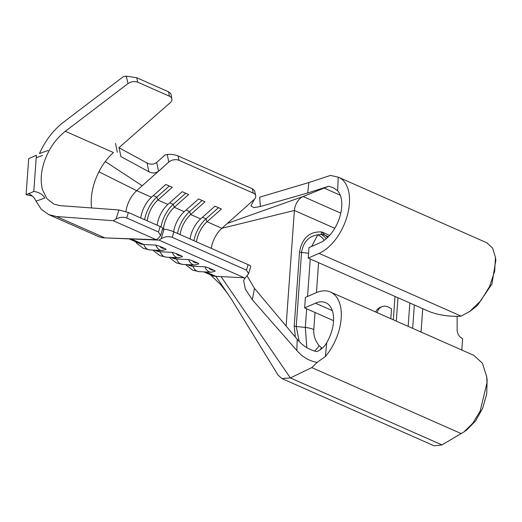 <?xml version="1.0" encoding="UTF-8"?>
<svg xmlns="http://www.w3.org/2000/svg" width="522" height="522" viewBox="0 0 522 522"><rect width="100%" height="100%" fill="white"/><g stroke="black" fill="none" stroke-linecap="round" stroke-linejoin="round"><path stroke-width="0.78" d="M131.146 238.913L143.831 244.518L155.895 245.118L159.856 246.351A6.655 5.318 92.8 0 0 161.918 248.041A6.655 5.318 92.8 0 0 164.391 248.355L159.856 246.351M156.854 250.273L160.215 251.761L172.28 252.354L176.24 253.588A6.655 5.318 92.8 0 0 178.302 255.278A6.655 5.318 92.8 0 0 180.775 255.591L176.24 253.588M173.239 257.509L176.599 258.997L188.664 259.591L192.618 260.824A6.655 5.318 92.8 0 0 194.686 262.514A6.655 5.318 92.8 0 0 197.159 262.827L192.618 260.824M189.617 264.745L192.977 266.233L205.042 266.827L209.002 268.06A6.655 5.318 92.8 0 0 211.064 269.75A6.655 5.318 92.8 0 0 213.537 270.063L209.002 268.06M247.063 275.805L254.475 288.392L252.348 299.778L296.822 350.51L297.201 339.28C302.532 345.727 309.07 349.838 316.821 351.613C321.095 349.74 324.403 346.752 326.739 342.647L325.395 356.533A41.923 24.077 -66.2 0 0 341.186 318.309A41.923 24.077 -66.2 0 0 330.472 292.026A41.923 24.077 -66.2 0 0 316.234 292.692L305.403 297.416L304.646 307.902L333.545 320.671M304.646 307.902L315.484 303.178A30.25 17.376 113.8 0 1 325.761 302.695A30.25 17.376 113.8 0 1 333.493 321.663A30.25 17.376 113.8 0 1 326.739 342.647M441.964 444.914L463.927 431.942L472.717 423.29L480.142 411.173L487.013 382.73L486.674 376.616L482.439 363.24L473.852 355.371L330.472 292.026M48.226 150.44L39.45 153.54C45.316 140.568 53.264 130.174 63.299 122.363L123.525 76.493L126.285 76.166L136.725 77.745L137.749 82.208C134.415 81.054 131.159 81.517 127.988 83.585L65.354 131.29C56.024 138.637 49.101 148.476 44.585 160.802C40.925 171.523 40.233 181.18 42.51 189.78L46.817 198.575L53.844 204.115L60.023 205.629L118.931 209.961L128.405 212.513L126.67 217.961C123.283 216.793 119.747 217.145 116.047 219.018L113.189 220.695L56.552 216.532L48.722 214.614L41.29 209.309L36.038 201.179C34.576 197.877 32.162 195.385 28.782 193.701L33.793 191.463L36.39 155.204L28.684 158.668L26.1 194.719L29.245 193.349M48.722 214.614L97.803 236.29A55.423 31.835 -66.2 0 0 104.889 237.888L56.552 216.532M33.793 191.463C38.954 192.148 42.628 194.328 44.814 198.014L36.038 201.179M408.158 326.341L409.835 302.982M152.724 250.071L159.915 255.676L166.361 257.17A8.841 7.067 92.8 0 1 164.306 256.68A8.841 7.067 92.8 0 1 160.215 251.761A33.545 19.268 113.8 0 1 156.098 250.801L154.662 250.168M135.518 241.706L136.81 243.402L143.53 248.439L149.977 249.934A8.841 7.067 92.8 0 1 147.928 249.444A8.841 7.067 92.8 0 1 143.831 244.518A33.545 19.268 113.8 0 1 139.72 243.565L129.006 238.828M165.154 154.917L156.691 162.446L158.544 171.216L168.834 162.068L167.223 154.532L165.154 154.917M169.108 257.307L176.292 262.912L182.746 264.413A8.841 7.067 92.8 0 1 180.69 263.917A8.841 7.067 92.8 0 1 176.599 258.997A33.545 19.268 113.8 0 1 172.482 258.038L171.04 257.405M185.493 264.543L192.677 270.148L199.123 271.649A8.841 7.067 92.8 0 1 197.075 271.153A8.841 7.067 92.8 0 1 192.977 266.233A33.545 19.268 113.8 0 1 188.866 265.274L187.424 264.641M147.178 220.799A21.878 12.567 113.8 0 1 157.898 200.043L172.24 187.3L165.813 184.462L151.478 197.205A21.878 12.567 113.8 0 0 140.751 217.968M157.135 225.204A21.878 12.567 113.8 0 1 167.856 204.441L182.198 191.698L188.618 194.536L174.283 207.28L184.24 211.684L198.575 198.934L205.002 201.773L190.667 214.522L200.624 218.92L214.96 206.17L221.387 209.009L207.045 221.759L221.857 228.297L254.625 199.091A7.295 4.672 168 0 0 255.689 195.77A7.295 4.672 168 0 0 253.248 193.12L252.315 188.742L254.586 190.595L255.689 195.77M125.926 211.554A21.878 12.567 113.8 0 1 136.666 190.667L158.544 171.216C155.68 173.304 152.47 173.493 148.92 171.79L120.915 156.587L119.088 147.778L147.047 163.021C150.597 164.73 153.814 164.541 156.691 162.446M167.223 154.532C170.805 154.075 174.413 154.538 178.048 155.934L178.981 160.313L253.248 193.12M178.981 160.313A7.295 4.672 168 0 0 168.834 162.068M163.419 229.178A21.878 12.567 113.8 0 1 174.283 207.28L173.219 204.33L185.695 193.238M173.624 231.729A21.878 12.567 113.8 0 1 184.24 211.684M180.044 234.567A21.878 12.567 113.8 0 1 190.667 214.522L189.597 211.567L202.073 200.481M190.008 238.965A21.878 12.567 113.8 0 1 200.624 218.92M203.808 271.877L211.802 275.407A33.545 19.268 -66.2 0 0 215.912 276.366L244.231 277.763L244.472 278.931L248.596 273.672L246.482 270.148L248.12 264.641A7.295 1.285 16.6 0 1 250.73 266.514L248.596 273.672M196.429 241.803A21.878 12.567 113.8 0 1 207.045 221.759L205.981 218.809L218.457 207.717M211.24 248.348A21.878 12.567 113.8 0 1 221.857 228.297L294.388 210.47A11.667 6.701 113.8 0 1 303.106 196.513L328.677 186.25L307.686 192.99L260.347 206.536L253.777 207.658L250.938 205.857L254.377 199.384M393.327 319.79L395.004 296.431M315.014 312.482L313.787 329.565C313.435 335.489 315.229 340.866 319.17 345.714L322.107 348.324M390.815 318.681L391.52 308.828L389.151 307.491A18.231 11.079 72.5 0 0 382.489 306.486L380.323 307.301A18.231 12.658 66.4 0 0 375.566 311.947M319.053 253.366A41.923 24.077 -66.2 0 0 347.593 214.477A41.923 24.077 -66.2 0 0 338.693 177.343A41.923 24.077 -66.2 0 0 338.249 177.154L337.63 190.726A30.25 17.376 113.8 0 1 339.293 218.49A30.25 17.376 113.8 0 1 319.803 242.88L308.972 247.604L308.221 258.09L319.053 253.366L461.096 316.117L469.82 311.393L480.925 300.607L489.616 286.461L494.667 271.244L495.456 257.398L492.611 248.133L486.922 242.834L338.693 177.343M412.674 328.338L414.351 304.978M421.058 332.044L422.735 308.685M457.142 316.299L457.155 329.969A7.295 5.063 -113.6 0 0 462.166 338.354L462.623 338.556L461.8 350.047M286.102 326.061L294.388 210.47L334.759 228.303M295.322 337.036L294.225 325.989L299.53 251.995C302.081 238.058 309.494 231.37 321.767 231.925L324.841 235.154A15.314 8.796 113.8 0 1 327.424 237.64M396.296 321.102L397.966 297.742M206.001 271.988L215.912 276.366L231.416 299.217L278.017 375.018L281.9 378.554L290.363 377.935L311.797 367.599L317.108 362.392C309.278 361.054 302.519 357.094 296.822 350.51M308.221 258.09L427.551 310.812A36.462 15.81 -175.9 0 0 461.122 316.169M495.802 260.21L491.946 284.007L477.278 305.67L469.898 311.425M307.686 192.99L308.861 182.543L330.511 175.418L338.249 177.154M337.63 190.726L333.375 187.763L328.677 186.25M434.193 445.814L441.99 444.927L290.363 377.935L221.067 276.621M486.726 376.63L487.137 380.133L486.713 394.077L482.596 408.406L475.607 420.928L466.825 429.841M325.395 356.533L317.108 362.392M306.805 347.639L305.331 327.451L306.668 308.796M311.641 246.436L317.794 234.841C308.659 236.14 303.243 242.032 301.546 252.498L296.242 326.491L299.204 341.499M324.188 240.335A15.314 10.91 78.2 0 0 317.794 234.841L321.03 234.404L321.767 231.925L329.604 235.383M314.609 351.117A15.314 4.502 -40.8 0 0 319.17 345.714M326.139 238.795A15.314 10.681 86.5 0 0 321.03 234.404A15.314 11.51 -65.3 0 1 324.841 235.154L328.364 236.707M297.201 339.28L254.475 288.392M308.861 182.543L259.702 197.179L260.347 206.536M252.348 299.778L245.373 289.214L243.637 280.562L244.472 278.931M164.391 248.355C165.865 248.968 166.309 249.333 165.728 249.457M180.775 255.591C182.25 256.204 182.693 256.57 182.106 256.693M197.159 262.827C198.628 263.44 199.071 263.812 198.49 263.93M213.537 270.063C215.012 270.677 215.455 271.048 214.875 271.172M112.602 238.189L159.047 240.127L244.231 277.763M172.214 237.334C168.567 236.12 164.893 236.57 161.194 238.678L164.019 229.204A7.295 1.285 16.6 0 1 173.859 231.833L172.214 237.334L246.482 270.148M159.047 240.127L161.194 238.678M173.859 231.833L248.12 264.641M164.019 229.204L162.499 229.132M178.048 155.934L252.315 188.742M91.591 207.952A43.757 25.134 113.8 0 1 98.932 171.803A43.757 25.134 113.8 0 1 105.255 161.526A43.757 25.134 113.8 0 1 113.437 152.535L65.354 131.29M148.92 171.79L147.047 163.021M118.892 147.752L170.205 102.743A7.295 4.639 168.4 0 0 171.888 98.873A7.295 4.639 168.4 0 0 169.441 96.211L168.541 91.8L170.818 93.653L171.888 98.873M109.972 238.065L156.248 239.715L158.394 238.247L160.613 235.559L158.492 232.016L160.104 226.515A7.295 1.338 16.3 0 1 162.707 228.408L160.613 235.559M113.189 220.695L156.248 239.715M126.67 217.961L158.492 232.016M128.405 212.513L160.104 226.515M137.749 82.208L169.441 96.211M136.725 77.745L168.541 91.8M382.489 306.486A18.231 11.079 72.5 0 0 377.021 312.587M193.877 240.675A25.526 14.662 113.8 0 1 205.981 218.809L202.484 217.263M177.493 233.438A25.526 14.662 113.8 0 1 189.597 211.567L186.106 210.027M160.972 226.92A25.526 14.662 113.8 0 1 173.219 204.33L169.722 202.79M144.594 219.664A25.526 14.662 113.8 0 1 156.835 197.094L169.311 186.002M26.1 194.719L32.351 196.024M149.977 249.934L162.042 250.527A8.841 7.067 -87.2 0 1 159.993 250.038A8.841 7.067 -87.2 0 1 155.895 245.118M166.361 257.17L178.426 257.77A8.841 7.067 -87.2 0 1 176.371 257.274A8.841 7.067 -87.2 0 1 172.28 252.354M182.746 264.413L194.81 265.006A8.841 7.067 -87.2 0 1 192.755 264.51A8.841 7.067 -87.2 0 1 188.664 259.591M199.123 271.649L211.188 272.243A8.841 7.067 -87.2 0 1 209.139 271.753A8.841 7.067 -87.2 0 1 205.042 266.827M116.047 219.018L118.931 209.961M127.988 83.585L126.285 76.166M153.338 195.548L156.835 197.094L157.898 200.043L167.856 204.441M98.932 171.803L136.666 190.667L151.478 197.205M318.583 262.67L316.443 292.601M320.28 349.747A15.314 5.533 -45.5 0 0 321.271 347.952A15.314 8.796 113.8 0 1 321.16 349.101M315.484 303.178L332.325 310.616M311.797 367.599L461.291 433.645M324.397 188.214L340.285 195.228M227.383 223.383L303.106 196.513L340.794 213.165M294.225 325.989A3.647 1.579 -175.9 0 0 296.242 326.491L305.331 327.451A15.314 6.642 4.1 0 1 313.787 329.565M307.549 296.483L310.238 258.977M308.567 253.235L301.546 252.498A3.647 1.579 -175.9 0 1 299.53 251.995M142.193 185.747L105.255 161.526M281.9 378.554L434.187 445.834M228.316 294.454L220.669 284.679L210.373 274.774M104.811 237.882L115.499 238.3M211.188 272.243L215.188 271.133M194.81 265.006L198.804 263.897M178.426 257.77L182.426 256.661M162.042 250.527L166.042 249.418M115.512 143.4L117.326 152.209M495.893 260.961L495.476 257.431M463.927 431.948L466.857 429.854M36.207 157.729L42.582 155.452"/></g></svg>
